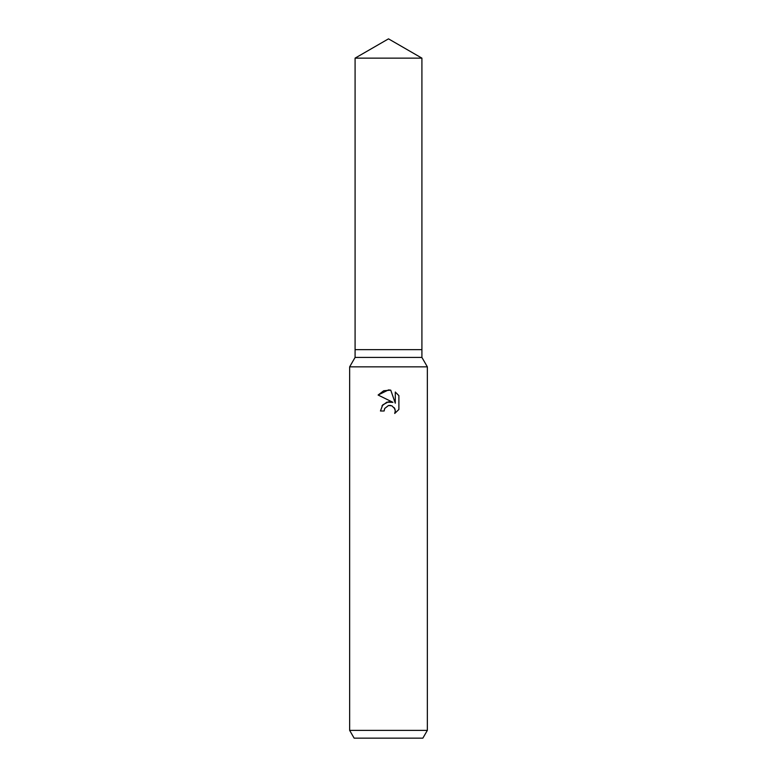 <?xml version="1.0" encoding="UTF-8"?>
<svg xmlns="http://www.w3.org/2000/svg" width="777" height="777" viewBox="0 0 777 777"><rect width="100%" height="100%" fill="white"/><g stroke="black" fill="none" stroke-linecap="round" stroke-linejoin="round"><path stroke-width="1.17" d="M355.089 58.139L421.911 58.139L388.5 38.85L355.089 58.139L355.089 349.65L388.5 349.65L355.089 349.65L355.089 357.42L421.911 357.42L427.35 366.841L427.35 730.38L349.65 730.38L354.137 738.15L422.863 738.15L427.35 730.38M421.911 58.139L421.911 349.65L388.5 349.65L421.911 349.65L421.911 357.42M355.089 357.42L349.65 366.841L427.35 366.841M388.5 405.507L384.722 408.459L384.129 410.994L380.458 410.994L382.74 404.866L388.5 401.806L392.948 402.34L378.108 395.027L388.5 389.908L390.753 390.151L395.289 403.205L395.289 392.026L398.892 395.658L398.892 409.46L394.716 413.461L395.299 410.955L394.881 408.819L391.861 405.798L388.5 405.507L390.462 405.429M384.129 410.994L384.508 408.945M394.25 407.702L395.299 410.955L394.706 413.461L398.892 409.46M392.948 402.34L386.839 402.175L381.963 405.876M384.722 408.459L388.461 405.516M398.892 395.658L395.289 392.026M390.753 390.151L383.702 390.763L378.108 395.027M349.65 366.841L349.65 730.38"/></g></svg>
